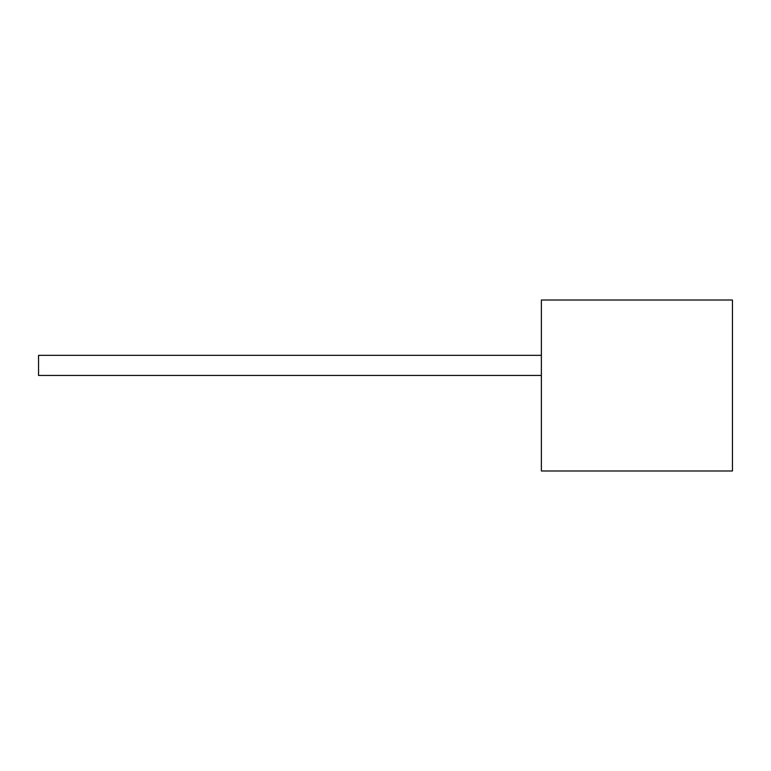 <?xml version="1.0" encoding="UTF-8"?>
<svg xmlns="http://www.w3.org/2000/svg" width="771" height="771" viewBox="0 0 771 771"><rect width="100%" height="100%" fill="white"/><g stroke="black" fill="none" stroke-linecap="round" stroke-linejoin="round"><path stroke-width="1.16" d="M541.377 300.015L732.45 300.015L732.45 470.985L541.377 470.985L541.377 300.015M541.377 375.448L38.55 375.448L38.55 355.335L541.377 355.335"/></g></svg>
